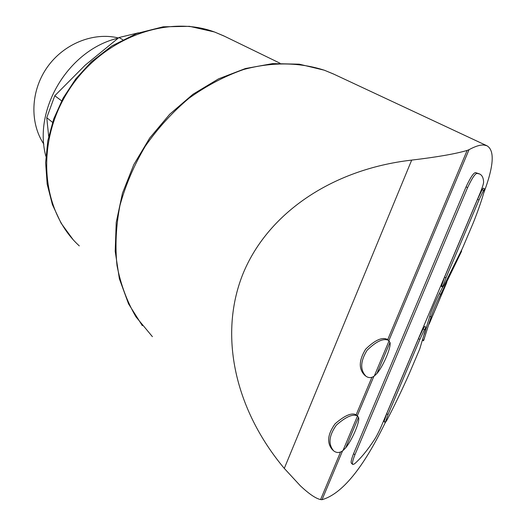 <?xml version="1.0" encoding="UTF-8"?>
<svg xmlns="http://www.w3.org/2000/svg" width="526" height="526" viewBox="0 0 526 526"><rect width="100%" height="100%" fill="white"/><g stroke="black" fill="none" stroke-linecap="round" stroke-linejoin="round"><path stroke-width="0.79" d="M61.647 100.867L54.783 95.739L85.12 65.244L118.981 37.524L138.608 32.809M52.541 122.334L46.755 117.712L54.783 95.739M48.688 136.398L46.755 117.712M441.465 285.526L442.807 286.387L442.728 287.268L444.187 285.118L462.367 248.522L473.341 222.662C478.548 209.532 482.303 198.552 484.604 189.735L484.683 188.854L483.525 190.438L482.105 189.708L477.536 199.321L444.582 277.097L441.386 286.407M342.551 450.874L322.043 499.693C341.979 493.96 363.052 468.272 385.262 422.634L386.853 420.248C394.079 406.499 401.516 391.048 409.156 373.901L419.781 348.863L425.988 328.04L426.047 327.35L424.416 329.763L423.108 328.849L418.532 338.58L386.728 413.64L384.013 421.596M461.44 251.5L440.67 294.442L439.348 293.58C436.232 299.241 430.268 313.312 429.768 316.185L424.337 334.28M442.668 287.17L439.348 293.58M440.67 294.442C437.54 300.155 431.57 314.239 431.07 317.073L423.68 340.368L422.766 339.711M424.738 326.436L423.108 328.849M354.886 454.845L467.594 187.631C472.059 178.143 475.228 173.402 477.102 173.409L479.659 174.001C482.053 175.158 483.361 177.735 483.591 181.733C483.749 183.206 482.506 187.171 479.876 193.621L381.567 425.652C378.786 431.997 376.353 436.725 374.282 439.841C367.464 450.243 360.849 458.264 354.445 463.899L352.788 464.524C351.914 463.866 352.617 460.638 354.886 454.845L353.577 453.662L466.062 186.835C470.52 177.361 473.689 172.627 475.57 172.64L479.488 173.922M353.577 453.662C351.315 459.441 350.618 462.67 351.493 463.334M388.865 340.585L469.047 149.66C475.589 146.136 480.679 144.611 484.301 145.097L487.01 145.801C494.907 150.469 493.796 166.262 483.67 193.187M446.035 283.974L429.242 323.707M357.279 415.796L373.854 376.327M483.269 188.13L482.105 189.708M429.131 324.095L446.765 282.508M357.489 415.974L356.155 414.823C351.736 412.417 344.701 415.428 335.055 423.844C327.56 434.338 326.653 442.931 332.333 449.631L333.3 450.526M387.189 339.342C382.067 336.877 374.887 340.158 365.642 349.192C358.883 360.225 358.535 368.871 364.603 375.137M322.043 499.693L320.577 499.562C315.758 498.523 309.018 493.94 300.359 485.814L284.283 468.396L411.687 160.101C436.889 157.11 455.365 153.894 467.121 150.449L469.047 149.66M411.687 160.101C331.216 169.326 266.866 214.036 242.552 274.874C218.573 335.904 235.03 409.629 284.283 468.396M122.742 39.68L118.981 37.524M45.88 156.34C32.849 108.954 69.064 49.444 118.087 38.194M43.842 144.144C29.541 122.775 30.653 90.801 47.202 67.295C63.699 43.75 93.418 31.83 118.403 37.957M389.97 342.465C391.528 346.627 383.421 365.932 376.912 373.545L374.282 376.031C371.501 378.036 368.746 378.115 366.017 376.274C359.948 370.008 360.303 361.342 367.082 350.283C376.34 341.243 383.526 337.955 388.635 340.414L389.97 342.465L376.912 373.545M358.495 417.374C360.382 420.675 352.433 439.611 345.687 447.85L342.985 450.552C339.77 453.031 336.666 453.142 333.681 450.881C328.02 444.194 328.914 435.607 336.364 425.133C345.95 416.691 352.999 413.64 357.502 415.981L358.495 417.374L345.687 447.85M442.807 286.387L445.936 277.945L478.949 200.071L477.536 199.321M478.949 200.071L483.525 190.438M385.249 422.634L387.978 414.672L419.84 339.513L424.416 329.763M387.978 414.672L386.728 413.64M385.236 422.26L384 421.221M423.68 340.368L424.344 338.606M79.301 245.898C41.521 211.57 34.94 143.48 68.176 91.162C101.071 38.641 166.426 13.919 214.766 32.099L224.622 36.301M460.783 252.953L460.401 252.723M431.07 317.073L429.768 316.185M152.402 336.66L135.958 316.83C126.996 301.477 120.684 284.395 117.009 265.591C115.003 246.089 115.99 226.029 119.961 205.396C125.655 184.836 134.104 165.085 145.321 146.156C157.945 128.081 172.528 112.091 189.077 98.171C206.429 85.745 224.569 76.204 243.492 69.55C271.968 61.772 299.925 62.219 324.621 70.326L333.99 74.238M467.594 187.631L466.062 186.835M477.102 173.409L475.57 172.64M445.936 277.945L444.582 277.097M419.84 339.513L418.532 338.58M279.996 63.219L223.754 35.88L214.444 31.974L189.518 26.326L163.211 26.806L136.859 33.447L111.788 45.966L91.248 61.93L75.783 78.88L63.14 98.086L53.724 118.915L47.827 140.685L45.631 162.672L47.176 184.185L52.383 204.555L61.069 223.149L72.91 239.376M320.584 499.562L340.552 451.992M356.155 414.823L371.915 377.28M387.682 339.717L467.127 150.449M487.01 145.794L333.162 73.85L324.272 70.195L299.255 64.179L272.646 63.607L245.412 68.538L218.527 78.861L192.976 94.259L169.747 114.214L149.752 137.983L133.795 164.651L122.486 193.167L116.226 222.419L115.201 251.303L119.376 278.767L128.541 303.85L142.336 325.666M388.504 340.329L387.182 339.349M366.017 376.274L364.597 375.137M374.282 376.031L389.089 340.789M342.985 450.552L357.502 415.981M352.611 464.307L351.519 463.307M442.688 287.183L441.413 286.368M484.604 188.86L483.249 188.17M425.968 327.35L424.719 326.475M385.223 422.575L384.033 421.576M423.529 340.828L422.621 340.184M461.683 250.994L461.315 250.777"/></g></svg>
